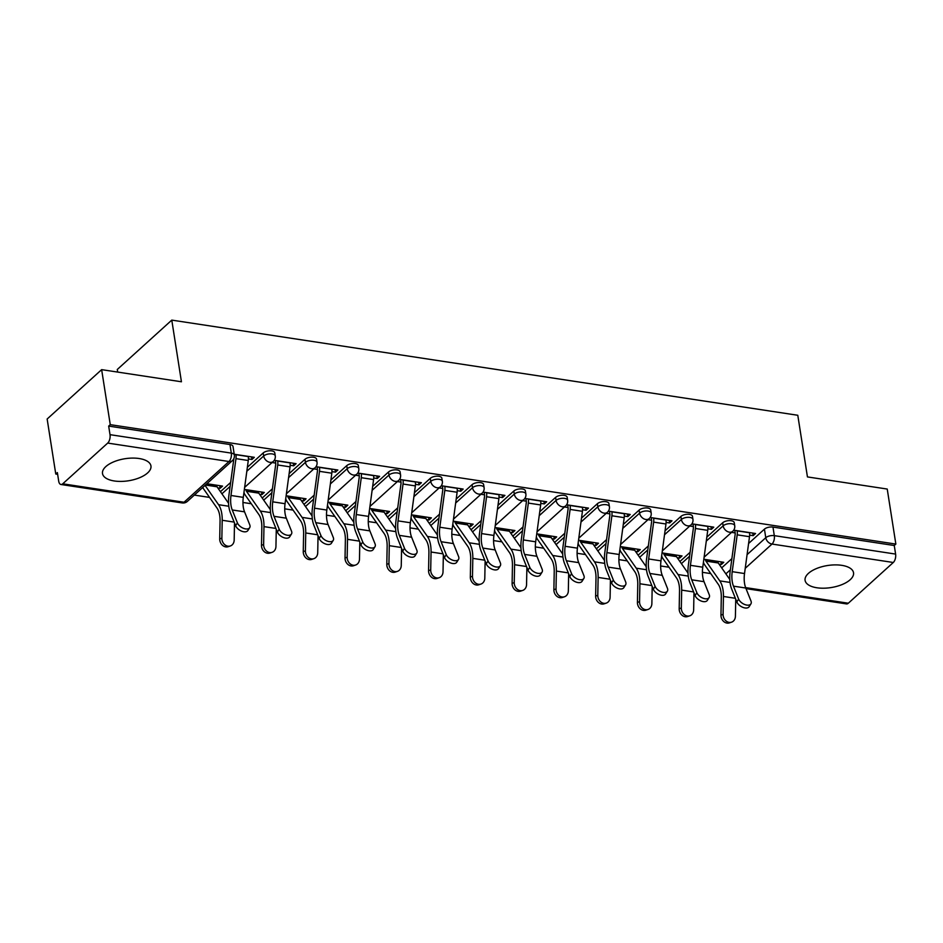<?xml version="1.0" encoding="UTF-8"?>
<svg xmlns="http://www.w3.org/2000/svg" width="943" height="943" viewBox="0 0 943 943"><rect width="100%" height="100%" fill="white"/><g stroke="black" fill="none" stroke-linecap="round" stroke-linejoin="round"><path stroke-width="1.41" d="M274.767 452.793A6.283 2.864 171.1 0 0 271.737 450.884A6.283 2.864 171.1 0 0 263.203 452.946L263.675 455.988A6.283 2.864 -8.9 0 1 272.209 453.925A6.283 2.864 -8.9 0 1 275.25 455.834L274.767 452.793M316.542 459.135A6.283 2.864 171.1 0 0 313.5 457.237A6.283 2.864 171.1 0 0 304.966 459.3L305.449 462.341A6.283 2.864 -8.9 0 1 313.984 460.278A6.283 2.864 -8.9 0 1 317.013 462.176L316.542 459.135M358.305 465.488A6.283 2.864 171.1 0 0 355.275 463.579A6.283 2.864 171.1 0 0 346.741 465.653L347.213 468.695A6.283 2.864 -8.9 0 1 355.747 466.62A6.283 2.864 -8.9 0 1 358.788 468.53L358.305 465.488M400.08 471.842A6.283 2.864 171.1 0 0 397.038 469.932A6.283 2.864 171.1 0 0 388.516 471.995L388.988 475.036A6.283 2.864 -8.9 0 1 397.522 472.973A6.283 2.864 -8.9 0 1 400.551 474.883L400.08 471.842M441.843 478.184A6.283 2.864 171.1 0 0 438.813 476.286A6.283 2.864 171.1 0 0 430.279 478.349L430.751 481.39A6.283 2.864 -8.9 0 1 439.285 479.327A6.283 2.864 -8.9 0 1 442.326 481.225L441.843 478.184M483.618 484.537A6.283 2.864 171.1 0 0 480.576 482.627A6.283 2.864 171.1 0 0 472.054 484.69L472.526 487.731A6.283 2.864 -8.9 0 1 481.06 485.669A6.283 2.864 -8.9 0 1 484.089 487.578L483.618 484.537M525.381 490.89A6.283 2.864 171.1 0 0 522.351 488.981A6.283 2.864 171.1 0 0 513.817 491.044L514.3 494.085A6.283 2.864 -8.9 0 1 522.823 492.022A6.283 2.864 -8.9 0 1 525.864 493.932L525.381 490.89M567.156 497.232A6.283 2.864 171.1 0 0 564.126 495.334A6.283 2.864 171.1 0 0 555.592 497.397L556.064 500.438A6.283 2.864 -8.9 0 1 564.598 498.375A6.283 2.864 -8.9 0 1 567.627 500.273L567.156 497.232M608.919 503.586A6.283 2.864 171.1 0 0 605.889 501.676A6.283 2.864 171.1 0 0 597.355 503.739L597.838 506.78A6.283 2.864 -8.9 0 1 606.373 504.717A6.283 2.864 -8.9 0 1 609.402 506.627L608.919 503.586M650.694 509.939A6.283 2.864 171.1 0 0 647.664 508.029A6.283 2.864 171.1 0 0 639.13 510.092L639.602 513.133A6.283 2.864 -8.9 0 1 648.136 511.071A6.283 2.864 -8.9 0 1 651.165 512.98L650.694 509.939M692.468 516.281A6.283 2.864 171.1 0 0 689.427 514.383A6.283 2.864 171.1 0 0 680.893 516.446L681.376 519.487A6.283 2.864 -8.9 0 1 689.911 517.424A6.283 2.864 -8.9 0 1 692.94 519.322L692.468 516.281M734.232 522.634A6.283 2.864 171.1 0 0 731.202 520.725A6.283 2.864 171.1 0 0 722.668 522.787L723.14 525.829A6.283 2.864 -8.9 0 1 731.674 523.766A6.283 2.864 -8.9 0 1 734.715 525.675L734.232 522.634M816.921 587.772A24.518 11.163 171.1 0 0 842.064 584.566A24.518 11.163 171.1 0 0 853.533 572.755A24.518 11.163 171.1 0 0 841.698 565.328A24.518 11.163 171.1 0 0 816.544 568.535A24.518 11.163 171.1 0 0 805.086 580.346A24.518 11.163 171.1 0 0 816.921 587.772M114.327 480.977A24.518 11.163 171.1 0 0 139.481 477.771A24.518 11.163 171.1 0 0 150.951 465.96A24.518 11.163 171.1 0 0 139.116 458.522A24.518 11.163 171.1 0 0 113.962 461.74A24.518 11.163 171.1 0 0 102.504 473.539A24.518 11.163 171.1 0 0 114.327 480.977M101.644 369.644L181.433 381.774L171.779 320.113L797.79 415.274L807.444 476.922L887.233 489.052L895.85 544.076L110.26 424.656L101.644 369.644L47.15 419.01L55.767 474.023L57.629 474.305M194.329 495.087L209.546 497.397M242.952 502.478L251.309 503.751M284.715 508.831L293.084 510.104M326.49 515.184L334.859 516.446M368.265 521.526L376.622 522.799M410.028 527.88L418.397 529.153M451.803 534.221L460.16 535.494M493.566 540.575L501.935 541.848M535.341 546.928L543.698 548.201M577.104 553.27L585.473 554.543M618.879 559.623L627.236 560.896M660.642 565.977L669.011 567.238M702.417 572.318L710.774 573.592M117.698 372.084L117.286 369.479L171.779 320.113M55.767 474.023L57.358 472.584L58.702 481.154A6.283 3.194 -81.4 0 0 60.93 484.49A6.283 3.194 -81.4 0 0 62.745 483.806L107.702 443.08A6.283 3.194 -81.4 0 0 110.013 434.664L231.306 453.111A6.283 2.864 -8.9 0 1 234.335 455.009L233.004 446.44A6.283 2.864 -8.9 0 0 229.962 444.53L231.306 453.111A6.283 3.194 -81.4 0 1 228.996 461.516L107.702 443.08M110.26 424.656L108.669 426.095L110.013 434.664M721.678 567.875L731.874 558.633M748.589 543.498L764.431 529.141L765.775 537.71A6.283 2.864 -8.9 0 1 774.309 535.648L895.602 554.083A6.283 3.194 98.6 0 1 893.292 562.488L848.323 603.225A6.283 3.194 98.6 0 1 846.519 603.909L746.031 588.632M895.602 554.083L894.259 545.514L895.85 544.076M677.263 557.737L679.62 558.103L679.219 555.521M679.62 558.103L682.013 555.946L662.057 552.904M707.875 528.775L711.399 529.318L710.998 526.736M711.399 529.318L713.78 527.161L691.926 523.837M635.488 551.396L637.857 551.749L637.456 549.168M637.857 551.749L640.238 549.592L620.294 546.563M666.1 522.434L669.636 522.964L669.224 520.383M669.636 522.964L672.017 520.807L650.151 517.483M593.725 545.042L596.082 545.408L595.681 542.814M596.082 545.408L598.463 543.239L578.519 540.209M624.337 516.08L627.861 516.611L627.46 514.029M627.861 516.611L630.242 514.454L608.388 511.13M551.95 538.689L554.319 539.054L553.906 536.473M554.319 539.054L556.7 536.897L536.756 533.856M582.562 509.727L586.098 510.269L585.686 507.688M586.098 510.269L588.479 508.112L566.613 504.788M510.187 532.347L512.544 532.701L512.143 530.119M512.544 532.701L514.925 530.544L494.981 527.514M540.799 503.385L544.323 503.916L543.922 501.334M544.323 503.916L546.704 501.759L524.85 498.434M468.412 525.994L470.781 526.359L470.368 523.766M470.781 526.359L473.162 524.19L453.218 521.161M499.024 497.032L502.548 497.574L502.147 494.981M502.548 497.574L504.941 495.405L483.075 492.093M426.649 519.64L429.006 520.006L428.605 517.424M429.006 520.006L431.387 517.848L411.443 514.819M457.261 490.678L460.785 491.22L460.384 488.639M460.785 491.22L463.166 489.063L441.312 485.739M384.874 513.298L387.243 513.652L386.83 511.071M387.243 513.652L389.624 511.495L369.68 508.466M415.486 484.337L419.01 484.867L418.609 482.286M419.01 484.867L421.403 482.71L399.537 479.386M343.099 506.945L345.468 507.31L345.067 504.729M345.468 507.31L347.849 505.153L327.905 502.112M373.711 477.983L377.247 478.525L376.835 475.944M377.247 478.525L379.628 476.356L357.774 473.044M301.336 500.603L303.693 500.957L303.292 498.375M303.693 500.957L306.086 498.8L286.13 495.77M331.948 471.63L335.472 472.172L335.071 469.59M335.472 472.172L337.853 470.015L315.999 466.691M259.561 494.25L261.93 494.603L261.529 492.022M261.93 494.603L264.311 492.446L244.367 489.417M290.173 465.288L293.709 465.818L293.297 463.237M293.709 465.818L296.09 463.661L274.236 460.337M217.798 487.896L220.155 488.262L219.754 485.68M220.155 488.262L222.548 486.105L206.882 483.724M248.41 458.935L251.934 459.477L251.533 456.895M251.934 459.477L254.315 457.32L234.218 454.255M220.45 491.68L230.646 482.439M247.361 467.304L263.203 452.946M262.213 498.034L272.409 488.792M289.124 473.657L304.966 459.3M303.988 504.375L314.184 495.146M330.899 479.999L346.741 465.653M345.751 510.729L355.959 501.487M372.662 486.352L388.516 471.995M387.526 517.082L397.722 507.841M414.437 492.694L430.279 478.349M429.289 523.424L439.497 514.194M456.212 499.047L472.054 484.69M471.064 529.777L481.26 520.536M497.975 505.401L513.817 491.044M512.827 536.131L523.035 526.889M539.75 511.743L555.592 497.397M554.602 542.473L564.798 533.231M581.513 518.096L597.355 503.739M596.377 548.826L606.573 539.585M623.288 524.449L639.13 510.092M638.14 555.179L648.336 545.938M665.051 530.791L680.893 516.446M679.915 561.521L690.111 552.28M706.826 537.145L722.668 522.787M719.026 564.091L721.395 564.444L720.994 561.863M721.395 564.444L723.776 562.287L703.832 559.258M749.638 535.129L753.174 535.659L752.762 533.078M753.174 535.659L755.555 533.502L733.701 530.178M731.532 532.371L735.151 532.925M108.669 426.095L229.962 444.53M894.259 545.514L772.965 527.078A6.283 2.864 171.1 0 0 764.431 529.141M689.769 526.029L693.376 526.571M647.994 519.676L651.601 520.23M606.231 513.322L609.838 513.876M564.456 506.98L568.063 507.523M522.693 500.627L526.3 501.181M480.918 494.285L484.525 494.827M439.155 487.932L442.762 488.474M397.38 481.578L400.987 482.132M355.617 475.237L359.224 475.779M313.842 468.883L317.449 469.437M272.067 462.53L275.686 463.084M738.64 599.076A7.226 4.067 32.3 0 0 744.734 604.51A7.226 4.067 32.3 0 0 750.911 603.874A7.226 4.067 32.3 0 0 750.958 600.939L745.783 588.031L733.477 586.157L738.64 599.076L736.837 601.929L731.662 589.01A23.575 11.964 98.6 0 1 730.141 571.493L735.127 534.646A3.772 1.91 -81.4 0 0 735.127 532.748L734.75 530.343M750.911 603.874L749.107 606.726A7.226 4.067 -147.7 0 1 742.919 607.375A7.226 4.067 -147.7 0 1 736.837 601.929M737.155 530.709L737.19 530.885A7.862 3.984 98.6 0 1 737.19 534.834L732.204 571.67A19.485 9.89 -81.4 0 0 733.477 586.157M749.473 532.583L749.508 532.748A7.862 3.984 98.6 0 1 749.508 536.697L744.522 573.544A19.485 9.89 -81.4 0 0 745.783 588.031M731.556 622.168L729.41 622.887A7.226 6.023 -108.5 0 1 720.959 615.095L723.092 614.376A7.226 6.023 71.5 0 0 731.556 622.168A7.226 6.023 71.5 0 0 735.41 616.25L735.74 599.182M723.092 614.376L723.434 596.471A23.575 11.964 -81.4 0 0 719.78 580.876L705.93 561.097A3.772 1.91 98.6 0 1 705.411 559.67L705.388 559.494M729.776 579.426L718.248 562.971A3.772 1.91 98.6 0 1 717.729 561.545L717.706 561.368M703.443 562.087A7.862 3.984 -81.4 0 0 704.421 564.515L718.271 584.295A19.485 9.89 98.6 0 1 721.301 597.178L720.959 615.095M696.877 592.723A7.226 4.067 32.3 0 0 702.959 598.168A7.226 4.067 32.3 0 0 709.148 597.52A7.226 4.067 32.3 0 0 709.195 594.597L704.02 581.678L691.702 579.804L696.877 592.723L695.074 595.575L689.899 582.668A23.575 11.964 98.6 0 1 688.366 565.14L693.353 528.292A3.772 1.91 -81.4 0 0 693.353 526.406L692.975 523.99M709.148 597.52L707.333 600.373A7.226 4.067 -147.7 0 1 701.156 601.021A7.226 4.067 -147.7 0 1 695.074 595.575M695.392 524.355L695.415 524.532A7.862 3.984 98.6 0 1 695.427 528.481L690.441 565.328A19.485 9.89 -81.4 0 0 691.702 579.804M707.71 526.229L707.733 526.406A7.862 3.984 98.6 0 1 707.745 530.355L702.759 567.203A19.485 9.89 -81.4 0 0 704.02 581.678M655.102 586.369A7.226 4.067 32.3 0 0 661.184 591.815A7.226 4.067 32.3 0 0 667.373 591.167A7.226 4.067 32.3 0 0 667.42 588.243L662.245 575.336L649.927 573.462L655.102 586.369L653.299 589.222L648.124 576.314A23.575 11.964 98.6 0 1 646.603 558.798L651.589 521.951A3.772 1.91 -81.4 0 0 651.578 520.053L651.2 517.648M667.373 591.167L665.569 594.031A7.226 4.067 -147.7 0 1 659.381 594.668A7.226 4.067 -147.7 0 1 653.299 589.222M653.617 518.013L653.652 518.178A7.862 3.984 98.6 0 1 653.652 522.127L648.666 558.975A19.485 9.89 -81.4 0 0 649.927 573.462M665.935 519.888L665.97 520.053A7.862 3.984 98.6 0 1 665.97 524.002L660.984 560.849A19.485 9.89 -81.4 0 0 662.245 575.336M689.781 615.814L687.647 616.533A7.226 6.023 -108.5 0 1 679.184 608.742L681.329 608.023A7.226 6.023 71.5 0 0 689.781 615.814A7.226 6.023 71.5 0 0 693.647 609.897L693.965 592.829M681.329 608.023L681.671 590.118A23.575 11.964 -81.4 0 0 678.017 574.523L664.155 554.743A3.772 1.91 98.6 0 1 663.636 553.317L663.613 553.14M688.001 573.073L676.473 556.618A3.772 1.91 98.6 0 1 675.954 555.191L675.931 555.014M661.68 555.745A7.862 3.984 -81.4 0 0 662.658 558.162L676.508 577.953A19.485 9.89 98.6 0 1 679.526 590.837L679.184 608.742M648.018 609.473L645.872 610.18A7.226 6.023 -108.5 0 1 637.421 602.4L639.554 601.681A7.226 6.023 71.5 0 0 648.018 609.473A7.226 6.023 71.5 0 0 651.872 603.544L652.202 586.487M639.554 601.681L639.896 583.764A23.575 11.964 -81.4 0 0 636.242 568.181L622.392 548.402A3.772 1.91 98.6 0 1 621.873 546.964L621.85 546.799M646.238 566.731L634.71 550.276A3.772 1.91 98.6 0 1 634.191 548.838L634.168 548.673M619.905 549.392A7.862 3.984 -81.4 0 0 620.883 551.82L634.733 571.599A19.485 9.89 98.6 0 1 637.763 584.483L637.421 602.4M613.339 580.028A7.226 4.067 32.3 0 0 619.421 585.462A7.226 4.067 32.3 0 0 625.598 584.825A7.226 4.067 32.3 0 0 625.645 581.89L620.482 568.983L608.164 567.108L613.339 580.028L611.524 582.88L606.361 569.961A23.575 11.964 98.6 0 1 604.828 552.445L609.815 515.597A3.772 1.91 -81.4 0 0 609.815 513.699L609.437 511.295M625.598 584.825L623.795 587.678A7.226 4.067 -147.7 0 1 617.618 588.326A7.226 4.067 -147.7 0 1 611.524 582.88M611.854 511.66L611.877 511.837A7.862 3.984 98.6 0 1 611.889 515.786L606.903 552.633A19.485 9.89 -81.4 0 0 608.164 567.108M624.172 513.534L624.195 513.711A7.862 3.984 98.6 0 1 624.207 517.648L619.221 554.496A19.485 9.89 -81.4 0 0 620.482 568.983M571.564 573.674A7.226 4.067 32.3 0 0 577.646 579.12A7.226 4.067 32.3 0 0 583.835 578.472A7.226 4.067 32.3 0 0 583.882 575.548L578.707 562.629L566.389 560.767L571.564 573.674L569.761 576.527L564.586 563.619A23.575 11.964 98.6 0 1 563.065 546.091L568.051 509.255A3.772 1.91 -81.4 0 0 568.04 507.358L567.662 504.941M583.835 578.472L582.031 581.324A7.226 4.067 -147.7 0 1 575.843 581.972A7.226 4.067 -147.7 0 1 569.761 576.527M570.079 505.307L570.114 505.483A7.862 3.984 98.6 0 1 570.114 509.432L565.128 546.28A19.485 9.89 -81.4 0 0 566.389 560.767M582.397 507.181L582.42 507.358A7.862 3.984 98.6 0 1 582.432 511.306L577.446 548.154A19.485 9.89 -81.4 0 0 578.707 562.629M529.789 567.321A7.226 4.067 32.3 0 0 535.883 572.766A7.226 4.067 32.3 0 0 542.06 572.118A7.226 4.067 32.3 0 0 542.107 569.195L536.944 556.287L524.626 554.413L529.789 567.321L527.986 570.185L522.823 557.266A23.575 11.964 98.6 0 1 521.29 539.75L526.277 502.902A3.772 1.91 -81.4 0 0 526.277 501.004L525.899 498.599M542.06 572.118L540.256 574.982A7.226 4.067 -147.7 0 1 534.08 575.619A7.226 4.067 -147.7 0 1 527.986 570.185M528.316 498.965L528.339 499.13A7.862 3.984 98.6 0 1 528.351 503.079L523.365 539.926A19.485 9.89 -81.4 0 0 524.626 554.413M540.634 500.839L540.657 501.004A7.862 3.984 98.6 0 1 540.669 504.953L535.683 541.801A19.485 9.89 -81.4 0 0 536.944 556.287M606.243 603.119L604.109 603.838A7.226 6.023 -108.5 0 1 595.646 596.047L597.791 595.328A7.226 6.023 71.5 0 0 606.243 603.119A7.226 6.023 71.5 0 0 610.097 597.202L610.427 580.134M597.791 595.328L598.133 577.422A23.575 11.964 -81.4 0 0 594.479 561.828L580.617 542.048A3.772 1.91 98.6 0 1 580.098 540.622L580.075 540.445M604.463 560.378L592.935 543.922A3.772 1.91 98.6 0 1 592.416 542.496L592.393 542.319M578.142 543.038A7.862 3.984 -81.4 0 0 579.12 545.467L592.97 565.246A19.485 9.89 98.6 0 1 595.988 578.142L595.646 596.047M564.48 596.766L562.334 597.485A7.226 6.023 -108.5 0 1 553.883 589.693L556.016 588.974A7.226 6.023 71.5 0 0 564.48 596.766A7.226 6.023 71.5 0 0 568.334 590.848L568.664 573.792M556.016 588.974L556.358 571.069A23.575 11.964 -81.4 0 0 552.704 555.474L538.854 535.695A3.772 1.91 98.6 0 1 538.335 534.268L538.312 534.103M562.7 554.036L551.172 537.569A3.772 1.91 98.6 0 1 550.653 536.143L550.618 535.966M536.367 536.697A7.862 3.984 -81.4 0 0 537.345 539.125L551.195 558.904A19.485 9.89 98.6 0 1 554.225 571.788L553.883 589.693M522.705 590.424L520.571 591.143A7.226 6.023 -108.5 0 1 512.108 583.352L514.241 582.633A7.226 6.023 71.5 0 0 522.705 590.424A7.226 6.023 71.5 0 0 526.559 584.507L526.889 567.438M514.241 582.633L514.595 564.716A23.575 11.964 -81.4 0 0 510.929 549.132L497.079 529.353A3.772 1.91 98.6 0 1 496.56 527.915L496.537 527.75M520.925 547.683L509.397 531.227A3.772 1.91 98.6 0 1 508.878 529.789L508.855 529.624M494.603 530.343A7.862 3.984 -81.4 0 0 495.57 532.771L509.432 552.551A19.485 9.89 98.6 0 1 512.45 565.435L512.108 583.352M488.026 560.979A7.226 4.067 32.3 0 0 494.108 566.425A7.226 4.067 32.3 0 0 500.297 565.776A7.226 4.067 32.3 0 0 500.344 562.853L495.169 549.934L482.851 548.06L488.026 560.979L486.223 563.831L481.048 550.912A23.575 11.964 98.6 0 1 479.527 533.396L484.513 496.548A3.772 1.91 -81.4 0 0 484.502 494.662L484.124 492.246M500.297 565.776L498.493 568.629A7.226 4.067 -147.7 0 1 492.305 569.277A7.226 4.067 -147.7 0 1 486.223 563.831M486.541 492.611L486.564 492.788A7.862 3.984 98.6 0 1 486.576 496.737L481.59 533.585A19.485 9.89 -81.4 0 0 482.851 548.06M498.859 494.486L498.882 494.662A7.862 3.984 98.6 0 1 498.894 498.611L493.908 535.447A19.485 9.89 -81.4 0 0 495.169 549.934M480.93 584.071L478.796 584.79A7.226 6.023 -108.5 0 1 470.333 576.998L472.478 576.279A7.226 6.023 71.5 0 0 480.93 584.071A7.226 6.023 71.5 0 0 484.796 578.153L485.126 561.085M472.478 576.279L472.82 558.374A23.575 11.964 -81.4 0 0 469.166 542.779L455.316 523A3.772 1.91 98.6 0 1 454.797 521.573L454.762 521.396M479.15 541.329L467.622 524.874A3.772 1.91 98.6 0 1 467.115 523.448L467.08 523.271M452.829 523.99A7.862 3.984 -81.4 0 0 453.807 526.418L467.657 546.197A19.485 9.89 98.6 0 1 470.687 559.093L470.333 576.998M446.251 554.625A7.226 4.067 32.3 0 0 452.345 560.071A7.226 4.067 32.3 0 0 458.522 559.423A7.226 4.067 32.3 0 0 458.569 556.5L453.406 543.581L441.088 541.718L446.251 554.625L444.448 557.478L439.285 544.571A23.575 11.964 98.6 0 1 437.752 527.054L442.738 490.207A3.772 1.91 -81.4 0 0 442.738 488.309L442.361 485.893M458.522 559.423L456.718 562.276A7.226 4.067 -147.7 0 1 450.542 562.924A7.226 4.067 -147.7 0 1 444.448 557.478M444.778 486.27L444.801 486.435A7.862 3.984 98.6 0 1 444.813 490.384L439.827 527.231A19.485 9.89 -81.4 0 0 441.088 541.718M457.096 488.132L457.119 488.309A7.862 3.984 98.6 0 1 457.119 492.258L452.133 529.106A19.485 9.89 -81.4 0 0 453.406 543.581M439.167 577.717L437.022 578.436A7.226 6.023 -108.5 0 1 428.57 570.645L430.703 569.926A7.226 6.023 71.5 0 0 439.167 577.717A7.226 6.023 71.5 0 0 443.021 571.8L443.351 554.743M430.703 569.926L431.057 552.02A23.575 11.964 -81.4 0 0 427.391 536.437L413.541 516.658A3.772 1.91 98.6 0 1 413.022 515.22L412.999 515.055M437.387 534.987L425.859 518.52A3.772 1.91 98.6 0 1 425.34 517.094L425.317 516.917M411.065 517.648A7.862 3.984 -81.4 0 0 412.032 520.076L425.894 539.856A19.485 9.89 98.6 0 1 428.912 552.739L428.57 570.645M404.488 548.272A7.226 4.067 32.3 0 0 410.57 553.718A7.226 4.067 32.3 0 0 416.759 553.081A7.226 4.067 32.3 0 0 416.806 550.146L411.631 537.239L399.313 535.365L404.488 548.272L402.685 551.136L397.51 538.217A23.575 11.964 98.6 0 1 395.977 520.701L400.964 483.853A3.772 1.91 -81.4 0 0 400.964 481.956L400.586 479.551M416.759 553.081L414.955 555.934A7.226 4.067 -147.7 0 1 408.767 556.57A7.226 4.067 -147.7 0 1 402.685 551.136M403.003 479.916L403.026 480.093A7.862 3.984 98.6 0 1 403.038 484.03L398.052 520.878A19.485 9.89 -81.4 0 0 399.313 535.365M415.321 481.79L415.344 481.956A7.862 3.984 98.6 0 1 415.356 485.904L410.37 522.752A19.485 9.89 -81.4 0 0 411.631 537.239M397.392 571.375L395.258 572.095A7.226 6.023 -108.5 0 1 386.795 564.303L388.94 563.584A7.226 6.023 71.5 0 0 397.392 571.375A7.226 6.023 71.5 0 0 401.258 565.458L401.588 548.39M388.94 563.584L389.282 545.667A23.575 11.964 -81.4 0 0 385.628 530.084L371.778 510.304A3.772 1.91 98.6 0 1 371.259 508.878L371.224 508.701M395.612 528.634L384.084 512.179A3.772 1.91 98.6 0 1 383.577 510.741L383.542 510.576M369.291 511.295A7.862 3.984 -81.4 0 0 370.269 513.723L384.119 533.502A19.485 9.89 98.6 0 1 387.149 546.386L386.795 564.303M362.713 541.93A7.226 4.067 32.3 0 0 368.807 547.376A7.226 4.067 32.3 0 0 374.984 546.728A7.226 4.067 32.3 0 0 375.031 543.805L369.868 530.885L357.55 529.011L362.713 541.93L360.91 544.783L355.747 531.876A23.575 11.964 98.6 0 1 354.214 514.348L359.2 477.5A3.772 1.91 -81.4 0 0 359.2 475.614L358.823 473.197M374.984 546.728L373.18 549.58A7.226 4.067 -147.7 0 1 367.004 550.229A7.226 4.067 -147.7 0 1 360.91 544.783M361.24 473.563L361.263 473.74A7.862 3.984 98.6 0 1 361.275 477.688L356.277 514.536A19.485 9.89 -81.4 0 0 357.55 529.011M373.546 475.437L373.581 475.614A7.862 3.984 98.6 0 1 373.581 479.563L368.595 516.41A19.485 9.89 -81.4 0 0 369.868 530.885M355.629 565.022L353.484 565.741A7.226 6.023 -108.5 0 1 345.032 557.95L347.165 557.23A7.226 6.023 71.5 0 0 355.629 565.022A7.226 6.023 71.5 0 0 359.483 559.105L359.813 542.036M347.165 557.23L347.519 539.325A23.575 11.964 -81.4 0 0 343.853 523.73L330.003 503.951A3.772 1.91 98.6 0 1 329.484 502.525L329.461 502.348M353.849 522.281L342.321 505.825A3.772 1.91 98.6 0 1 341.802 504.399L341.779 504.222M327.516 504.941A7.862 3.984 -81.4 0 0 328.494 507.369L342.356 527.149A19.485 9.89 98.6 0 1 345.374 540.044L345.032 557.95M320.95 535.577A7.226 4.067 32.3 0 0 327.032 541.023A7.226 4.067 32.3 0 0 333.221 540.374A7.226 4.067 32.3 0 0 333.268 537.451L328.093 524.544L315.775 522.67L320.95 535.577L319.147 538.429L313.972 525.522A23.575 11.964 98.6 0 1 312.439 508.006L317.426 471.158A3.772 1.91 -81.4 0 0 317.426 469.26L317.048 466.844M333.221 540.374L331.417 543.227A7.226 4.067 -147.7 0 1 325.229 543.875A7.226 4.067 -147.7 0 1 319.147 538.429M319.465 467.221L319.488 467.386A7.862 3.984 98.6 0 1 319.5 471.335L314.514 508.183A19.485 9.89 -81.4 0 0 315.775 522.67M331.783 469.084L331.806 469.26A7.862 3.984 98.6 0 1 331.818 473.209L326.832 510.057A19.485 9.89 -81.4 0 0 328.093 524.544M313.854 558.669L311.72 559.388A7.226 6.023 -108.5 0 1 303.257 551.596L305.402 550.889A7.226 6.023 71.5 0 0 313.854 558.669A7.226 6.023 71.5 0 0 317.72 552.751L318.05 535.695M305.402 550.889L305.744 532.972A23.575 11.964 -81.4 0 0 302.09 517.389L288.228 497.609A3.772 1.91 98.6 0 1 287.721 496.171L287.686 496.006M312.074 515.939L300.546 499.472A3.772 1.91 98.6 0 1 300.027 498.045L300.004 497.88M285.753 498.599A7.862 3.984 -81.4 0 0 286.731 501.028L300.581 520.807A19.485 9.89 98.6 0 1 303.611 533.691L303.257 551.596M279.175 529.223A7.226 4.067 32.3 0 0 285.269 534.669A7.226 4.067 32.3 0 0 291.446 534.033A7.226 4.067 32.3 0 0 291.493 531.098L286.318 518.19L274.012 516.316L279.175 529.223L277.372 532.088L272.197 519.169A23.575 11.964 98.6 0 1 270.676 501.652L275.662 464.805A3.772 1.91 -81.4 0 0 275.662 462.907L275.285 460.502M291.446 534.033L289.642 536.885A7.226 4.067 -147.7 0 1 283.454 537.534A7.226 4.067 -147.7 0 1 277.372 532.088M277.69 460.868L277.725 461.044A7.862 3.984 98.6 0 1 277.725 464.982L272.739 501.829A19.485 9.89 -81.4 0 0 274.012 516.316M290.008 462.742L290.043 462.907A7.862 3.984 98.6 0 1 290.043 466.856L285.057 503.703A19.485 9.89 -81.4 0 0 286.318 518.19M272.091 552.327L269.946 553.046A7.226 6.023 -108.5 0 1 261.494 545.254L263.627 544.535A7.226 6.023 71.5 0 0 272.091 552.327A7.226 6.023 71.5 0 0 275.945 546.41L276.275 529.341M263.627 544.535L263.969 526.63A23.575 11.964 -81.4 0 0 260.315 511.035L246.465 491.256A3.772 1.91 98.6 0 1 245.946 489.83L245.923 489.653M270.311 509.585L258.783 493.13A3.772 1.91 98.6 0 1 258.264 491.692L258.241 491.527M243.978 492.246A7.862 3.984 -81.4 0 0 244.956 494.674L258.806 514.454A19.485 9.89 98.6 0 1 261.836 527.337L261.494 545.254M237.412 522.882A7.226 4.067 32.3 0 0 243.494 528.328A7.226 4.067 32.3 0 0 249.683 527.679A7.226 4.067 32.3 0 0 249.73 524.756L244.555 511.837L232.237 509.963L237.412 522.882L235.609 525.734L230.434 512.827A23.575 11.964 98.6 0 1 228.901 495.299L233.888 458.522M249.683 527.679L247.868 530.532A7.226 4.067 -147.7 0 1 241.691 531.18A7.226 4.067 -147.7 0 1 235.609 525.734M235.927 454.514L235.95 454.691A7.862 3.984 98.6 0 1 235.962 458.64L230.976 495.488A19.485 9.89 -81.4 0 0 232.237 509.963M248.245 456.388L248.268 456.565A7.862 3.984 98.6 0 1 248.28 460.514L243.294 497.362A19.485 9.89 -81.4 0 0 244.555 511.837M230.316 545.973L228.182 546.692A7.226 6.023 -108.5 0 1 219.719 538.901L221.864 538.182A7.226 6.023 71.5 0 0 230.316 545.973A7.226 6.023 71.5 0 0 234.182 540.056L234.501 522.988M228.536 503.232L217.008 486.777A3.772 1.91 98.6 0 1 216.489 485.35L216.466 485.173M202.721 487.484A7.862 3.984 -81.4 0 0 203.193 488.321L217.043 508.1A19.485 9.89 98.6 0 1 220.061 520.996L219.719 538.901M221.864 538.182L222.206 520.277A23.575 11.964 -81.4 0 0 218.552 504.682L205.032 485.386M62.745 483.806L184.026 502.242L228.996 461.516A6.283 4.597 47.8 0 0 232.355 460.644A6.283 6.283 0 0 0 234.335 455.009M725.874 573.863L730.365 569.784M747.08 554.649L765.775 537.71A6.283 4.597 -132.2 0 0 771.999 544.052L745.241 568.299M745.63 587.607L848.323 603.225M893.292 562.488L771.999 544.052A6.283 3.194 -81.4 0 0 774.309 535.648L772.965 527.078M221.935 493.802L230.116 486.399M246.818 471.264L263.675 455.988A6.283 4.597 47.8 0 0 269.898 462.329A6.283 4.597 -132.2 0 0 273.258 461.469A6.283 6.283 0 0 0 275.25 455.834M263.698 500.155L271.879 492.753M288.593 477.606L305.449 462.341A6.283 4.597 47.8 0 0 311.673 468.683A6.283 4.597 -132.2 0 0 315.021 467.811A6.283 6.283 0 0 0 317.013 462.176M305.473 506.509L313.654 499.095M330.356 483.959L347.213 468.695A6.283 4.597 47.8 0 0 353.436 475.036A6.283 4.597 -132.2 0 0 356.796 474.164A6.283 6.283 0 0 0 358.788 468.53M347.248 512.851L355.417 505.448M372.131 490.313L388.988 475.036A6.283 4.597 47.8 0 0 395.211 481.378A6.283 4.597 -132.2 0 0 398.559 480.517A6.283 6.283 0 0 0 400.551 474.883M389.011 519.204L397.192 511.801M413.906 496.655L430.751 481.39A6.283 4.597 47.8 0 0 436.974 487.731A6.283 4.597 -132.2 0 0 440.334 486.859A6.283 6.283 0 0 0 442.326 481.225M430.786 525.557L438.955 518.143M455.669 503.008L472.526 487.731A6.283 4.597 47.8 0 0 478.749 494.085A6.283 4.597 -132.2 0 0 482.097 493.213A6.283 6.283 0 0 0 484.089 487.578M472.549 531.899L480.73 524.497M497.444 509.35L514.3 494.085A6.283 4.597 47.8 0 0 520.512 500.427A6.283 4.597 -132.2 0 0 523.872 499.554A6.283 6.283 0 0 0 525.864 493.932M514.324 538.253L522.493 530.85M539.207 515.703L556.064 500.438A6.283 4.597 47.8 0 0 562.287 506.78A6.283 4.597 -132.2 0 0 565.635 505.908A6.283 6.283 0 0 0 567.627 500.273M556.087 544.606L564.268 537.192M580.982 522.057L597.838 506.78A6.283 4.597 47.8 0 0 604.05 513.133A6.283 4.597 -132.2 0 0 607.41 512.261A6.283 6.283 0 0 0 609.402 506.627M597.862 550.948L606.031 543.545M622.745 528.398L639.602 513.133A6.283 4.597 47.8 0 0 645.825 519.475A6.283 4.597 -132.2 0 0 649.185 518.603A6.283 6.283 0 0 0 651.165 512.98M639.625 557.301L647.806 549.887M664.52 534.752L681.376 519.487A6.283 4.597 47.8 0 0 687.6 525.829A6.283 4.597 -132.2 0 0 690.948 524.956A6.283 6.283 0 0 0 692.94 519.322M681.4 563.643L689.569 556.24M706.283 541.105L723.14 525.829A6.283 4.597 47.8 0 0 729.363 532.17A6.283 4.597 -132.2 0 0 732.723 531.31A6.283 6.283 0 0 0 734.715 525.675M187.386 501.381A6.283 4.597 47.8 0 1 184.026 502.242A6.283 3.194 98.6 0 1 182.223 502.937A6.283 6.283 0 0 0 187.386 501.381L232.355 460.644M749.508 532.748L737.19 530.885M749.508 536.697L737.19 534.834M744.522 573.544L732.204 571.67M705.411 559.67L717.729 561.545M705.93 561.097L718.248 562.971M723.434 596.471L735.375 598.286M719.78 580.876L730.035 582.432M707.733 526.406L695.415 524.532M707.745 530.355L695.427 528.481M702.759 567.203L690.441 565.328M665.97 520.053L653.652 518.178M665.97 524.002L653.652 522.127M660.984 560.849L648.666 558.975M663.636 553.317L675.954 555.191M664.155 554.743L676.473 556.618M681.671 590.118L693.612 591.933M678.017 574.523L688.26 576.09M621.873 546.964L634.191 548.838M622.392 548.402L634.71 550.276M639.896 583.764L651.837 585.579M636.242 568.181L646.497 569.737M624.195 513.711L611.877 511.837M624.207 517.648L611.889 515.786M619.221 554.496L606.903 552.633M582.42 507.358L570.114 505.483M582.432 511.306L570.114 509.432M577.446 548.154L565.128 546.28M540.657 501.004L528.339 499.13M540.669 504.953L528.351 503.079M535.683 541.801L523.365 539.926M580.098 540.622L592.416 542.496M580.617 542.048L592.935 543.922M598.133 577.422L610.074 579.238M594.479 561.828L604.722 563.384M538.335 534.268L550.653 536.143M538.854 535.695L551.172 537.569M556.358 571.069L568.299 572.884M552.704 555.474L562.959 557.042M496.56 527.915L508.878 529.789M497.079 529.353L509.397 531.227M514.595 564.716L526.536 566.531M510.929 549.132L521.184 550.688M498.882 494.662L486.564 492.788M498.894 498.611L486.576 496.737M493.908 535.447L481.59 533.585M454.797 521.573L467.115 523.448M455.316 523L467.622 524.874M472.82 558.374L484.761 560.189M469.166 542.779L479.421 544.335M457.119 488.309L444.801 486.435M457.119 492.258L444.813 490.384M452.133 529.106L439.827 527.231M413.022 515.22L425.34 517.094M413.541 516.658L425.859 518.52M431.057 552.02L442.986 553.836M427.391 536.437L437.646 537.993M415.344 481.956L403.026 480.093M415.356 485.904L403.038 484.03M410.37 522.752L398.052 520.878M371.259 508.878L383.577 510.741M371.778 510.304L384.084 512.179M389.282 545.667L401.223 547.482M385.628 530.084L395.883 531.64M373.581 475.614L361.263 473.74M373.581 479.563L361.275 477.688M368.595 516.41L356.277 514.536M329.484 502.525L341.802 504.399M330.003 503.951L342.321 505.825M347.519 539.325L359.448 541.141M343.853 523.73L354.108 525.286M331.806 469.26L319.488 467.386M331.818 473.209L319.5 471.335M326.832 510.057L314.514 508.183M287.721 496.171L300.027 498.045M288.228 497.609L300.546 499.472M305.744 532.972L317.685 534.787M302.09 517.389L312.333 518.945M290.043 462.907L277.725 461.044M290.043 466.856L277.725 464.982M285.057 503.703L272.739 501.829M245.946 489.83L258.264 491.692M246.465 491.256L258.783 493.13M263.969 526.63L275.91 528.434M260.315 511.035L270.57 512.591M248.268 456.565L235.95 454.691M248.28 460.514L235.962 458.64M243.294 497.362L230.976 495.488M206.717 483.865L216.489 485.35M205.444 485.02L217.008 486.777M222.206 520.277L234.147 522.092M218.552 504.682L228.795 506.25M732.723 531.31L704.103 557.23M690.948 524.956L662.34 550.877M649.185 518.603L620.565 544.524M607.41 512.261L578.802 538.182M565.635 505.908L537.027 531.828M523.872 499.554L495.252 525.475M482.097 493.213L453.489 519.133M440.334 486.859L411.714 512.78M398.559 480.517L369.951 506.438M356.796 474.164L328.176 500.085M315.021 467.811L286.413 493.731M273.258 461.469L244.638 487.39M60.93 484.49L182.223 502.937"/></g></svg>
